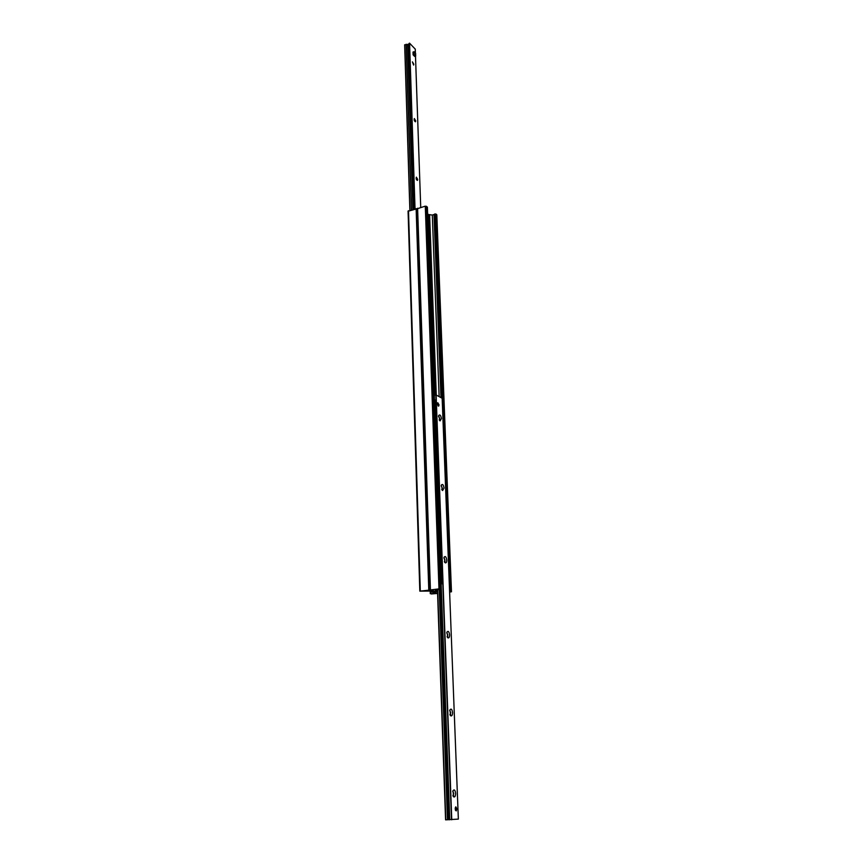 <?xml version="1.0" encoding="UTF-8"?>
<svg xmlns="http://www.w3.org/2000/svg" width="863" height="863" viewBox="0 0 863 863"><rect width="100%" height="100%" fill="white"/><g stroke="black" fill="none" stroke-linecap="round" stroke-linejoin="round"><path stroke-width="1.29" d="M417.174 208.695L408.177 211.23M437.573 593.431L431.306 593.981L436.117 592.795L429.623 591.069L419.817 591.144L430.044 590.055L437.519 591.91L429.936 589.99L438.976 588.879L441.273 589.181L435.319 590.119L437.476 590.713M449.601 591.468L451.468 591.781L449.623 592.083M436.732 214.963L435.869 213.938L432.298 215.06L428.113 214.456M428.102 214.261L428.264 218.835L427.638 213.895M427.314 207.249L425.286 206.138L417.271 208.749M437.379 403.992L437.757 402.73L439.03 404.876L438.652 406.149L437.379 403.992M455.135 808.955L455.793 806.851L456.905 808.814L456.247 810.918L455.135 808.955M455.632 793.367C455.545 796.15 454.898 797.326 453.69 796.894L452.978 790.735C454.272 789.127 455.157 790.012 455.632 793.367M452.892 795.621L453.755 793.442L452.751 791.36M452.568 712.611C452.492 715.136 451.899 716.214 450.756 715.826L449.893 709.893C451.166 708.329 452.061 709.235 452.568 712.611M449.936 714.629L450.713 712.644L449.677 710.529M449.612 634.92C449.558 637.218 448.997 638.199 447.94 637.865L446.926 632.115C448.188 630.605 449.084 631.543 449.612 634.92M447.088 636.732L447.8 634.92L446.721 632.773M446.764 560.13C446.732 562.223 446.214 563.118 445.222 562.827L444.078 557.228C445.319 555.783 446.214 556.754 446.764 560.13M444.359 561.737L444.984 560.087L443.884 557.908M444.035 488.08L442.6 490.54L441.338 485.082C442.568 483.701 443.463 484.693 444.035 488.08M441.727 489.515L442.277 488.005L441.155 485.793M441.392 418.62L440.087 420.885L438.706 415.513C439.914 414.208 440.81 415.243 441.392 418.62M439.202 419.882L439.666 418.523L438.533 416.268M445.578 819.85L437.433 589.451L445.578 819.85L458.35 819.106L442.158 398.275L436.117 394.984L434.229 395.297M448.857 819.753L440.454 589.321M442.158 398.328L458.35 819.106M413.053 53.452L413.269 52.686M414.38 55.793L413.355 54.757M413.809 64.272L413.582 65.07L412.428 61.866L413.809 64.272M415.729 120.917L415.47 121.791C414.348 121.208 413.97 120.13 414.348 118.544L415.729 120.917M417.714 179.472L417.433 180.41C416.279 179.828 415.912 178.738 416.344 177.131L417.714 179.472M415.243 49.115L409.58 43.193L408.641 44.078L414.057 209.191L408.695 43.927M408.652 44.412L404.65 44.833L409.871 210.335L404.65 44.833M434.38 399.58L435.222 400.184L434.38 399.526M435.222 400.184L441.921 583.485L441.09 584.024M441.284 584.316L441.921 583.485M449.569 585.502L442.395 403.97M434.887 400.011L441.576 583.399M427.8 218.404L428.943 222.018L427.94 222.169M415.696 56.052L414.65 56.408L413.107 54.844L413.01 52.071L414.067 51.715L415.599 53.29L415.696 56.052L414.154 54.488L414.067 51.715M413.107 54.844L414.154 54.488M437.455 403.237L437.973 402.967L438.771 404.833L437.94 405.837M455.362 807.401L456.052 807.164L456.624 808.836L456.387 810.26L455.448 810.389M428.782 590.033L416.128 208.63M420.303 591.004L408.501 210.701M434.607 593.334L434.574 592.363M432.751 593.539L432.687 591.899M431.112 593.561L431.036 591.489M430.367 593.647L430.292 591.306M451.371 591.727L436.71 214.628M450.454 591.5L435.869 213.938M441.727 398.048L434.682 213.981M440.971 397.627L433.992 214.607M439.138 396.635L432.298 215.06M436.279 395.081L429.634 214.995M435.286 395.092L428.943 222.007M428.879 220.238L428.674 214.736M434.963 395.146L428.652 222.438M428.544 219.299L428.361 214.477M434.876 395.168L428.566 222.481M428.447 219.116L428.275 214.466M434.693 395.2L428.404 222.503L434.704 395.2M441.187 589.138L427.304 206.969M440.249 588.89L426.441 206.257M438.976 588.879L425.286 206.138M430.432 589.85L417.606 208.231M437.638 589.418L445.804 819.85M439.213 589.343L447.476 819.785M439.677 589.332L447.951 819.753M441.263 589.202L449.645 819.774M434.294 395.276L434.456 399.569M441.166 584.327L449.731 819.774M435.869 394.974L451.5 819.742M436.117 394.984L451.759 819.731M414.725 209.008L409.289 43.204M415.027 208.932L409.58 43.193M413.323 209.396L407.983 44.434M412.924 209.504L407.584 44.304M411.511 209.892L406.225 44.25M411.414 209.914L406.139 44.261M409.947 210.313L404.736 44.747M415.502 56.117L420.723 207.379L415.491 56.127M415.265 49.072L415.394 53.085L415.243 49.029M419.817 591.144L408.07 211.057M430.281 593.701L430.206 591.284M451.468 591.781L436.807 214.79M441.273 589.181L427.39 207.098M429.936 589.99L417.163 208.576M453.69 796.894L453.14 796.204M450.756 715.826L450.195 715.168M447.94 637.865L447.358 637.25M445.222 562.827L444.65 562.255M442.611 490.54L442.039 490.022M440.087 420.885L439.537 420.41M414.024 209.202L408.641 44.078"/></g></svg>
